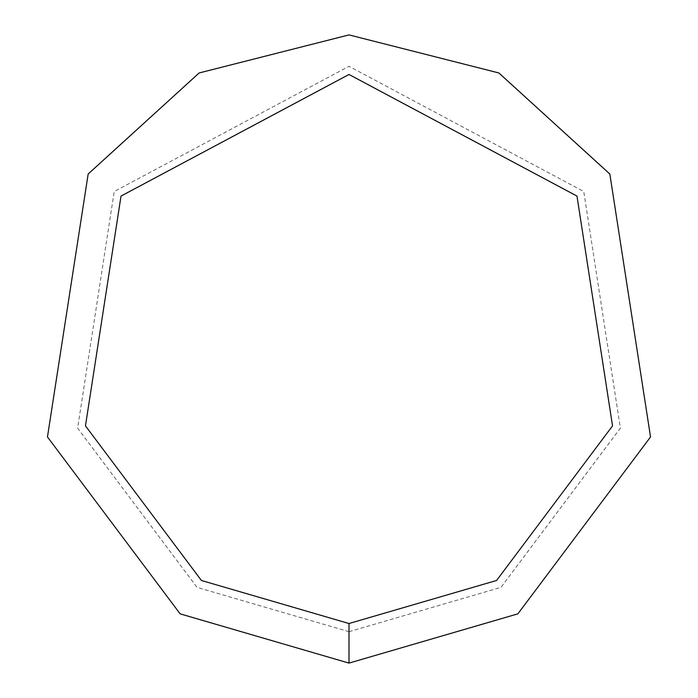 <?xml version="1.0" encoding="UTF-8"?>
<svg xmlns="http://www.w3.org/2000/svg" width="698" height="698" viewBox="0 0 698 698"><rect width="100%" height="100%" fill="white"/><g stroke="black" fill="none" stroke-linecap="round" stroke-linejoin="round"><path stroke-width="0.52" stroke-dasharray="3.49 2.62" d="M349 663.1L517.864 613.847L650.536 436.948L609.843 174.02L498.878 72.967L349 34.9L199.122 72.967L88.157 174.02L47.464 436.948L180.136 613.847L349 663.1M349 631.69L500.972 587.367L620.382 428.153L583.764 191.514L349 66.31L114.236 191.514L77.618 428.153L197.028 587.367L349 631.69M349 623.523L496.583 580.474L612.539 425.867L576.976 196.068L349 74.477L121.024 196.068L85.461 425.867L201.417 580.474L349 623.523"/><path stroke-width="1.05" d="M349 663.1L517.864 613.847L650.536 436.948L609.843 174.02L498.878 72.967L349 34.9L199.122 72.967L88.157 174.02L47.464 436.948L180.136 613.847L349 663.1L349 623.523L496.583 580.474L612.539 425.867L576.976 196.068L349 74.477L121.024 196.068L85.461 425.867L201.417 580.474L349 623.523"/></g></svg>
